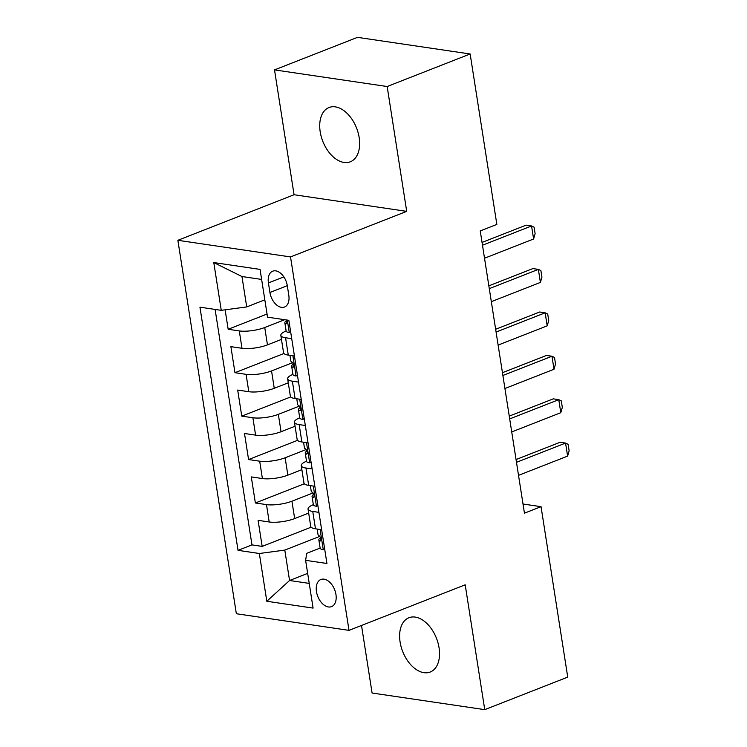 <?xml version="1.0" encoding="UTF-8"?>
<svg xmlns="http://www.w3.org/2000/svg" width="747" height="747" viewBox="0 0 747 747"><rect width="100%" height="100%" fill="white"/><g stroke="black" fill="none" stroke-linecap="round" stroke-linejoin="round"><path stroke-width="1.12" d="M439.059 647.761A29.152 18.143 -111.4 0 0 408.936 617.741A29.152 18.143 -111.4 0 0 400.093 642.009A29.152 18.143 -111.4 0 0 430.216 672.029A29.152 18.143 -111.4 0 0 439.059 647.761M359.167 137.541A29.152 18.143 -111.4 0 0 329.035 107.521A29.152 18.143 -111.4 0 0 320.192 131.78A29.152 18.143 -111.4 0 0 350.324 161.8A29.152 18.143 -111.4 0 0 359.167 137.541M335.954 594.509A14.576 9.076 -111.4 0 0 320.893 579.495A14.576 9.076 -111.4 0 0 316.467 591.633A14.576 9.076 -111.4 0 0 331.528 606.639A14.576 9.076 -111.4 0 0 335.954 594.509M361.511 625.463L372.09 693.02L484.747 709.65L567.739 677.109L541.043 506.671L523.012 504.01M177.87 240.301L236.351 613.735L349.008 630.365L290.527 256.931L177.87 240.301L294.066 194.734L406.713 211.364L387.161 86.521L274.513 69.891L294.066 194.734M274.513 69.891L357.505 37.35L470.152 53.98L387.161 86.521M225.118 309.818L228.171 329.278L267.053 314.029M281.47 339.39L267.463 344.881A18.217 4.79 171.1 0 1 242 348.289L230.888 346.645L234.969 372.697L283.944 353.499M288.267 382.809L274.261 388.3A18.217 4.79 -8.9 0 1 248.807 391.708L237.686 390.074L241.767 416.126L290.742 396.918M295.065 426.229L281.059 431.729A18.217 4.79 -8.9 0 1 255.605 435.137L244.493 433.493L248.574 459.545L297.549 440.338M301.863 469.658L287.856 475.148A18.217 4.79 -8.9 0 1 262.402 478.556L251.291 476.913L255.371 502.974L304.346 483.767M470.152 53.98L496.848 224.417L480.246 230.926L524.45 513.18L541.043 506.671M268.425 282.936L269.919 292.488A14.118 8.787 -111.4 0 0 284.514 307.026A14.118 8.787 -111.4 0 0 288.8 295.27L287.306 285.718A14.118 8.787 -111.4 0 0 272.711 271.18A14.118 8.787 -111.4 0 0 268.425 282.936L283.841 276.894M320.136 548.065L306.718 553.331L305.616 560.334L326.934 563.481L288.846 320.314L267.538 317.167L260.059 269.396L213.782 262.561L221.261 310.332L199.944 307.185L238.032 550.352L259.34 553.499L284.794 550.091L289.556 580.494L309.23 583.398M305.616 560.334L313.096 608.095L266.819 601.27L259.34 553.499M313.077 492.917L291.937 501.2A18.217 4.79 171.1 0 1 266.483 504.608L255.371 502.974M308.67 513.077L294.663 518.567L291.937 501.2M306.279 449.489L285.139 457.78A18.217 4.79 171.1 0 1 259.685 461.188L248.574 459.545M299.472 406.069L278.342 414.352A18.217 4.79 171.1 0 1 252.878 417.76L241.767 416.126M292.675 362.64L271.544 370.932A18.217 4.79 171.1 0 1 246.08 374.34L234.969 372.697M284.672 319.697L264.737 327.513A18.217 4.79 171.1 0 1 239.283 330.921L228.171 329.278M215.099 309.417L251.972 544.89L262.169 546.393L311.144 527.186M294.663 518.567A18.217 4.79 -8.9 0 1 269.2 521.985L258.088 520.342L262.169 546.393M294.449 356.03L288.277 355.124A18.217 4.79 171.1 0 1 283.561 352.733L280.835 335.366A18.217 4.79 171.1 0 1 286.138 330.958M291.722 338.662L285.559 337.747A18.217 4.79 171.1 0 1 280.835 335.366M298.52 382.081L292.357 381.175A18.217 4.79 171.1 0 1 287.642 378.785A18.217 4.79 171.1 0 1 292.936 374.378M287.642 378.785L290.359 396.153A18.217 4.79 -8.9 0 0 295.084 398.543L301.246 399.449M305.327 425.51L299.164 424.595A18.217 4.79 171.1 0 1 294.439 422.214A18.217 4.79 171.1 0 1 299.734 417.806M294.439 422.214L297.157 439.581A18.217 4.79 -8.9 0 0 301.881 441.963L308.044 442.878M312.125 468.929L305.962 468.024A18.217 4.79 171.1 0 1 301.237 465.633A18.217 4.79 171.1 0 1 306.531 461.226M301.237 465.633L303.954 483.001A18.217 4.79 -8.9 0 0 308.679 485.391L314.842 486.297M318.922 512.358L312.76 511.443A18.217 4.79 171.1 0 1 308.035 509.052A18.217 4.79 171.1 0 1 313.338 504.655M308.035 509.052L310.761 526.43A18.217 4.79 -8.9 0 0 315.477 528.811L321.64 529.726M261.627 279.434L241.953 276.53L246.715 306.924L221.261 310.332M264.821 299.827L246.715 306.924M484.747 709.65L465.194 584.808L349.008 630.365M406.713 211.364L290.527 256.931M307.661 573.388L289.556 580.494L266.819 601.27M319.875 536.337L284.794 550.091M251.972 544.89L238.032 550.352M241.953 276.53L213.782 262.561M290.676 331.957L289.126 332.574A12.073 3.175 171.1 0 1 286.138 331.014L284.85 322.76A12.073 3.175 -8.9 0 0 285.952 323.825L287.035 322.218L286.381 319.949M289.126 332.574L290.62 331.612M286.652 320.491L285.615 321.378A12.073 3.175 -8.9 0 0 284.85 322.76M482.487 245.212L531.565 225.968L534.105 227.191L535.123 233.708L533.601 238.993L484.523 258.238M533.601 238.993L531.565 225.968L526.084 225.155L482.048 242.43M297.474 375.386L295.924 375.993A12.073 3.175 171.1 0 1 292.945 374.434L291.647 366.189A12.073 3.175 -8.9 0 0 292.759 367.244L293.16 367.253M295.924 375.993L297.418 375.041M293.459 363.92L292.413 364.797A12.073 3.175 -8.9 0 0 291.647 366.189M293.524 366.945L292.759 367.244C294.29 366.067 294.01 364.331 291.937 362.034A12.073 3.175 171.1 0 1 290.835 360.978L289.957 355.367M489.285 288.641L538.363 269.387L540.903 270.619L541.93 277.128L540.408 282.422L491.321 301.667M540.408 282.422L538.363 269.387L532.882 268.584L488.846 285.849M304.272 418.806L302.722 419.422A12.073 3.175 171.1 0 1 299.743 417.862L298.455 409.608A12.073 3.175 -8.9 0 0 299.556 410.673L299.958 410.682M302.722 419.422L304.225 418.46M300.257 407.339L299.22 408.226A12.073 3.175 -8.9 0 0 298.455 409.608M300.322 410.374L299.556 410.673C301.088 409.496 300.817 407.759 298.735 405.462A12.073 3.175 171.1 0 1 297.633 404.398L296.755 398.786M496.083 332.06L545.161 312.816L547.71 314.039L548.728 320.556L547.206 325.841L498.128 345.086M547.206 325.841L545.161 312.816L539.689 312.003L495.644 329.278M311.079 462.234L309.519 462.841A12.073 3.175 171.1 0 1 306.541 461.282L305.252 453.027A12.073 3.175 -8.9 0 0 306.354 454.092L306.765 454.101M309.519 462.841L311.023 461.889M307.054 450.758L306.018 451.646A12.073 3.175 -8.9 0 0 305.252 453.027M307.12 453.793L306.354 454.092C307.885 452.915 307.615 451.179 305.542 448.882A12.073 3.175 171.1 0 1 304.431 447.817L303.553 442.215M502.88 375.48L551.968 356.235L554.507 357.468L555.525 363.976L554.003 369.261L504.925 388.515M554.003 369.261L551.968 356.235L546.487 355.432L502.451 372.697M317.877 505.654L316.317 506.261A12.073 3.175 171.1 0 1 313.338 504.701L312.05 496.456A12.073 3.175 -8.9 0 0 313.152 497.511L313.563 497.53M316.317 506.261L317.82 505.308M313.852 494.187L312.816 495.074A12.073 3.175 -8.9 0 0 312.05 496.456M313.917 497.213L313.152 497.511C314.683 496.344 314.412 494.607 312.339 492.301A12.073 3.175 171.1 0 1 311.238 491.246L310.36 485.634M509.687 418.908L558.765 399.664L561.305 400.887L562.323 407.404L560.801 412.689L511.723 431.934M560.801 412.689L558.765 399.664L553.284 398.851L509.249 416.116M324.674 549.082L323.124 549.689A12.073 3.175 171.1 0 1 320.146 548.13L318.848 539.876A12.073 3.175 -8.9 0 0 319.959 540.94L320.36 540.949M323.124 549.689L324.618 548.737M320.659 537.607L319.613 538.494A12.073 3.175 -8.9 0 0 318.848 539.876M320.715 540.641L319.959 540.94C321.481 539.764 321.21 538.027 319.137 535.73A12.073 3.175 171.1 0 1 318.035 534.665L317.158 529.063M516.485 462.328L565.563 443.083L568.103 444.316L569.13 450.824L567.608 456.109L518.521 475.353M567.608 456.109L565.563 443.083L560.082 442.28L516.046 459.545M287.856 475.148L285.139 457.78M281.059 431.729L278.342 414.352M274.261 388.3L271.544 370.932M267.463 344.881L264.737 327.513M242 348.289L239.283 330.921M269.2 521.985L266.483 504.608M262.402 478.556L259.685 461.188M255.605 435.137L252.878 417.76M248.807 391.708L246.08 374.34M288.277 355.124L285.559 337.747M295.084 398.543L292.357 381.175M301.881 441.963L299.164 424.595M308.679 485.391L305.962 468.024M315.477 528.811L312.76 511.443M287.296 285.671L269.919 292.488M289.257 332.49L287.315 320.08M286.717 323.526L285.952 323.825M296.055 375.909L292.908 355.805M302.852 419.328L299.706 399.225M309.66 462.757L306.503 442.654M316.457 506.177L313.31 486.073M323.255 549.605L320.108 529.492"/></g></svg>
